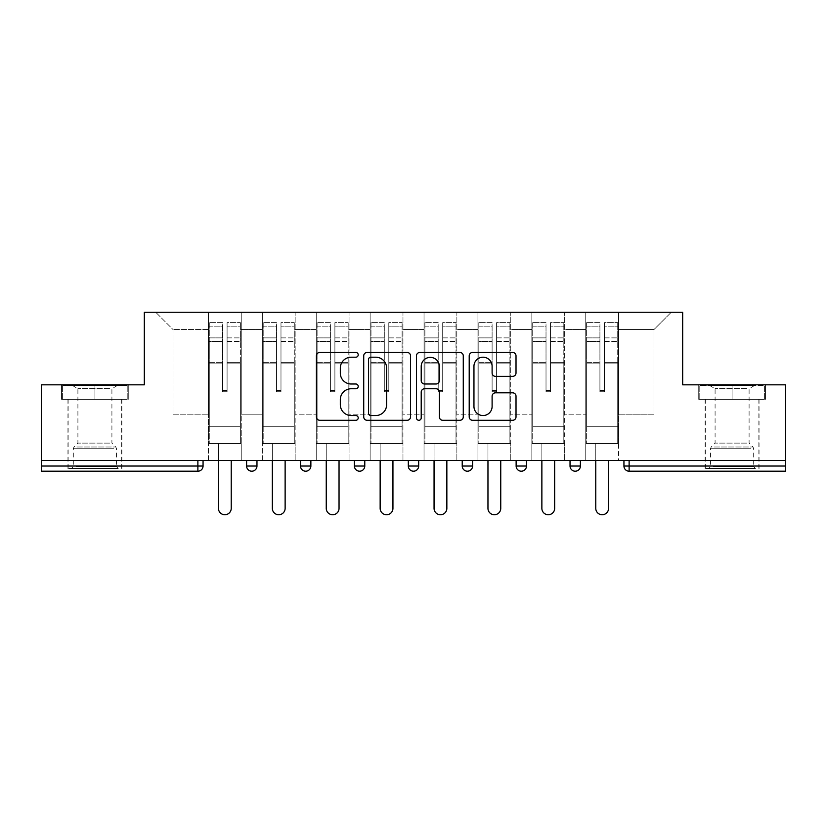 <?xml version="1.0" encoding="UTF-8"?>
<svg xmlns="http://www.w3.org/2000/svg" width="827" height="827" viewBox="0 0 827 827"><rect width="100%" height="100%" fill="white"/><g stroke="black" fill="none" stroke-linecap="round" stroke-linejoin="round"><path stroke-width="0.62" stroke-dasharray="4.13 3.1" d="M358.215 354.835A2.378 2.378 0 0 0 355.837 352.457L319.801 352.457A3.391 3.391 0 0 0 316.41 355.848L316.41 416.901A3.391 3.391 0 0 0 319.801 420.292L355.837 420.292A2.378 2.378 0 0 0 358.215 417.914A2.378 2.378 0 0 0 355.837 415.547L351.175 415.547A10.854 10.854 0 0 1 340.321 404.692L340.321 399.606A10.854 10.854 0 0 1 351.175 388.752L355.837 388.752A2.378 2.378 0 0 0 358.215 386.374A2.378 2.378 0 0 0 355.837 383.997L351.175 383.997A10.854 10.854 0 0 1 340.321 373.142L340.321 368.056A10.854 10.854 0 0 1 351.175 357.202L355.837 357.202A2.378 2.378 0 0 0 358.215 354.835M732.091 471.204L705.142 471.204L732.091 471.204M732.091 399.338L698.743 399.338L732.091 399.338L732.091 384.824L698.743 384.824L765.44 384.824L732.091 384.824L732.091 399.338L699.787 399.338L764.396 399.338L732.091 399.338L732.091 385.506L699.787 385.506L764.396 385.506L732.091 385.506L732.091 399.338M94.909 471.204L67.959 471.204L94.909 471.204M94.909 399.338L61.56 399.338L128.257 399.338L94.909 399.338L94.909 384.824L61.56 384.824L128.257 384.824L94.909 384.824L94.909 399.338L62.604 399.338L127.213 399.338L94.909 399.338L94.909 385.506L62.604 385.506L127.213 385.506L94.909 385.506L94.909 399.338M618.575 443.561L585.754 443.561L618.575 443.561L618.575 312.255L671.276 312.255L618.575 312.255L618.575 329.528L654.002 329.528L618.575 329.528L618.575 414.193L654.002 414.193L654.002 329.528L671.276 312.255L654.002 329.528L654.002 414.193L618.575 414.193L618.575 312.255L618.575 443.561L585.754 443.561L618.575 443.561L618.575 460.494L585.754 460.494L618.575 460.494L618.575 443.561M564.676 443.561L531.844 443.561L564.676 443.561L564.676 312.255L618.575 312.255L564.676 312.255L564.676 329.528L585.754 329.528L585.754 414.193L585.754 329.528L564.676 329.528L564.676 414.193L585.754 414.193L564.676 414.193L564.676 312.255L564.676 443.561L531.844 443.561L564.676 443.561L564.676 460.494L531.844 460.494L564.676 460.494L564.676 443.561M510.766 443.561L477.944 443.561L510.766 443.561L510.766 312.255L564.676 312.255L510.766 312.255L510.766 329.528L531.844 329.528L531.844 414.193L531.844 329.528L510.766 329.528L510.766 414.193L531.844 414.193L510.766 414.193L510.766 312.255L510.766 443.561L477.944 443.561L510.766 443.561L510.766 460.494L477.944 460.494L510.766 460.494L510.766 443.561M456.866 443.561L424.034 443.561L456.866 443.561L456.866 312.255L510.766 312.255L456.866 312.255L456.866 329.528L477.944 329.528L477.944 414.193L477.944 329.528L456.866 329.528L456.866 414.193L477.944 414.193L456.866 414.193L456.866 312.255L456.866 443.561L424.034 443.561L456.866 443.561L456.866 460.494L424.034 460.494L456.866 460.494L456.866 443.561M402.966 443.561L370.134 443.561L402.966 443.561L402.966 312.255L456.866 312.255L402.966 312.255L402.966 329.528L424.034 329.528L424.034 414.193L424.034 329.528L402.966 329.528L402.966 414.193L424.034 414.193L402.966 414.193L402.966 312.255L402.966 443.561L370.134 443.561L402.966 443.561L402.966 460.494L370.134 460.494L402.966 460.494L402.966 443.561M349.056 443.561L316.234 443.561L349.056 443.561L349.056 312.255L402.966 312.255L349.056 312.255L349.056 329.528L370.134 329.528L370.134 414.193L370.134 329.528L349.056 329.528L349.056 414.193L370.134 414.193L349.056 414.193L349.056 312.255L349.056 443.561L316.234 443.561L349.056 443.561L349.056 460.494L316.234 460.494L349.056 460.494L349.056 443.561M295.156 443.561L262.324 443.561L295.156 443.561L295.156 312.255L349.056 312.255L295.156 312.255L295.156 329.528L316.234 329.528L316.234 414.193L316.234 329.528L295.156 329.528L295.156 414.193L316.234 414.193L295.156 414.193L295.156 312.255L295.156 443.561L262.324 443.561L295.156 443.561L295.156 460.494L262.324 460.494L295.156 460.494L295.156 443.561M785.65 466.025L629.12 466.025L629.12 471.204L785.65 471.204L785.65 384.824L682.678 384.824L682.678 312.255L144.322 312.255L144.322 384.824L41.35 384.824L41.35 460.494L197.88 460.494L41.35 460.494L41.35 471.204L197.88 471.204L197.88 466.025L41.35 466.025M262.324 312.255L295.156 312.255L241.246 312.255L262.324 312.255L262.324 414.193L262.324 329.528L241.246 329.528L262.324 329.528L262.324 312.255L262.324 443.561L262.324 312.255M208.425 312.255L241.246 312.255L241.246 414.193L262.324 414.193L241.246 414.193L241.246 312.255L241.246 443.561L208.425 443.561L241.246 443.561L241.246 312.255L155.724 312.255L208.425 312.255L208.425 414.193L208.425 329.528L172.998 329.528L208.425 329.528L208.425 312.255L208.425 443.561L241.246 443.561L208.425 443.561L208.425 312.255M585.754 329.528L585.754 312.255L585.754 329.528M531.844 329.528L531.844 312.255L531.844 329.528M477.944 329.528L477.944 312.255L477.944 329.528M424.034 329.528L424.034 312.255L424.034 329.528M370.134 329.528L370.134 312.255L370.134 329.528M316.234 329.528L316.234 312.255L316.234 329.528M172.998 414.193L208.425 414.193L172.998 414.193L172.998 329.528L155.724 312.255L172.998 329.528L172.998 414.193M785.65 460.494L41.35 460.494M208.425 460.494L208.425 443.561L208.425 460.494L241.246 460.494L241.246 443.561L241.246 460.494L208.425 460.494M197.88 460.494L203.06 460.494L197.88 460.494L197.88 466.025L203.06 466.025M570.03 460.494L580.399 460.494L570.03 460.494M516.131 460.494L526.489 460.494L516.131 460.494M462.221 460.494L472.589 460.494L462.221 460.494M408.321 460.494L418.679 460.494L408.321 460.494M354.411 460.494L364.779 460.494L354.411 460.494M300.511 460.494L310.869 460.494L300.511 460.494M246.601 460.494L256.97 460.494L246.601 460.494M262.324 460.494L262.324 443.561L262.324 460.494M316.234 460.494L316.234 312.255L316.234 460.494M370.134 460.494L370.134 312.255L370.134 460.494M424.034 460.494L424.034 312.255L424.034 460.494M477.944 460.494L477.944 312.255L477.944 460.494M531.844 460.494L531.844 312.255L531.844 460.494M585.754 460.494L585.754 312.255L585.754 460.494M408.321 466.025L418.679 466.025L418.679 460.494M521.31 471.204A5.179 5.179 0 0 1 516.131 466.025A5.179 5.179 0 0 0 521.31 471.204A5.179 5.179 0 0 0 526.489 466.025L526.489 460.494M575.21 471.204A5.179 5.179 0 0 1 570.03 466.025A5.179 5.179 0 0 0 575.21 471.204A5.179 5.179 0 0 0 580.399 466.025L580.399 460.494M623.94 460.494L623.94 466.025L629.12 466.025L629.12 460.494M410.533 416.901L410.533 355.848A3.391 3.391 0 0 0 407.142 352.457L367.116 352.457A3.391 3.391 0 0 0 363.725 355.848L363.725 416.901A3.391 3.391 0 0 0 367.116 420.292L407.142 420.292A3.391 3.391 0 0 0 410.533 416.901M370.847 357.202A2.378 2.378 0 0 0 368.47 359.58L368.47 413.169A2.378 2.378 0 0 0 370.847 415.547L375.768 415.547A10.854 10.854 0 0 0 386.623 404.692L386.623 368.056A10.854 10.854 0 0 0 375.768 357.202L370.847 357.202M419.858 352.457L459.884 352.457A3.391 3.391 0 0 1 463.275 355.848L463.275 416.901A3.391 3.391 0 0 1 459.884 420.292L442.755 420.292A3.391 3.391 0 0 1 439.364 416.901L439.364 392.143A3.391 3.391 0 0 0 435.974 388.752L424.613 388.752A3.391 3.391 0 0 0 421.212 392.143L421.212 417.914A2.378 2.378 0 0 1 418.844 420.292A2.378 2.378 0 0 1 416.467 417.914L416.467 355.848A3.391 3.391 0 0 1 419.858 352.457M439.364 366.444A9.076 9.076 0 0 0 430.288 357.378A9.076 9.076 0 0 0 421.212 366.444L421.212 380.606A3.391 3.391 0 0 0 424.613 383.997L435.974 383.997A3.391 3.391 0 0 0 439.364 380.606L439.364 366.444M495.497 376.368L512.626 376.368A3.391 3.391 0 0 0 516.017 372.977L516.017 355.848A3.391 3.391 0 0 0 512.626 352.457L472.599 352.457A3.391 3.391 0 0 0 469.209 355.848L469.209 416.901A3.391 3.391 0 0 0 472.599 420.292L512.626 420.292A3.391 3.391 0 0 0 516.017 416.901L516.017 396.216A3.391 3.391 0 0 0 512.626 392.815L495.497 392.815A3.391 3.391 0 0 0 492.106 396.216L492.106 406.47A9.076 9.076 0 0 1 483.03 415.547A9.076 9.076 0 0 1 473.954 406.47L473.954 366.278A9.076 9.076 0 0 1 483.03 357.202A9.076 9.076 0 0 1 492.106 366.278L492.106 372.977A3.391 3.391 0 0 0 495.497 376.368M128.257 399.338L128.257 384.824L128.257 399.338M61.56 399.338L61.56 384.824L61.56 399.338M698.743 399.338L698.743 384.824L698.743 399.338M765.44 399.338L765.44 384.824L765.44 399.338M227.084 363.849L227.084 326.148L240.378 326.148L240.378 322.623L240.378 341.406L240.378 326.148L227.084 326.148L227.084 322.623L240.378 322.623L227.084 322.623L227.084 363.849L240.378 363.849L240.378 337.881L240.378 426.287L240.378 362.629L240.378 426.287L209.283 426.287L209.283 326.148L222.587 326.148L222.587 363.849L222.587 322.623L209.283 322.623L222.587 322.623L222.587 390.509L227.084 390.509L227.084 322.623L227.084 362.629L240.378 362.629L227.084 362.629L227.084 390.509L222.587 390.509L222.587 326.148L209.283 326.148L209.283 322.623L209.283 341.406L222.587 341.406L209.283 341.406L209.283 357.181L209.283 337.881L222.587 337.881L209.283 337.881L209.283 363.849L209.283 357.181L209.283 362.629L222.587 362.629L209.283 362.629L209.283 426.287L209.283 363.849L222.587 363.849L222.587 391.729L227.084 391.729L227.084 363.849L240.378 363.849L240.378 443.561L209.283 443.561L240.378 443.561L240.378 426.287L209.283 426.287L240.378 426.287L209.283 426.287L209.283 363.849L222.587 363.849L222.587 391.729L227.084 391.729L227.084 363.849M231.229 460.494L231.229 508.347A6.389 6.389 0 0 1 224.83 514.745A6.389 6.389 0 0 1 218.442 508.347L218.442 443.561L231.229 443.561L218.442 443.561L218.442 460.494M209.283 426.287L209.283 443.561L209.283 426.287M227.084 391.729L227.084 390.509L227.084 391.729M222.587 391.729L222.587 390.509L222.587 391.729M280.984 363.849L280.984 326.148L294.288 326.148L294.288 322.623L294.288 341.406L294.288 326.148L280.984 326.148L280.984 322.623L294.288 322.623L280.984 322.623L280.984 363.849L294.288 363.849L294.288 337.881L294.288 426.287L294.288 362.629L294.288 426.287L263.193 426.287L263.193 326.148L276.497 326.148L276.497 363.849L276.497 322.623L263.193 322.623L276.497 322.623L276.497 390.509L280.984 390.509L280.984 322.623L280.984 362.629L294.288 362.629L280.984 362.629L280.984 390.509L276.497 390.509L276.497 326.148L263.193 326.148L263.193 322.623L263.193 341.406L276.497 341.406L263.193 341.406L263.193 357.181L263.193 337.881L276.497 337.881L263.193 337.881L263.193 363.849L263.193 357.181L263.193 362.629L276.497 362.629L263.193 362.629L263.193 426.287L263.193 363.849L276.497 363.849L276.497 391.729L280.984 391.729L280.984 363.849L294.288 363.849L294.288 443.561L263.193 443.561L294.288 443.561L294.288 426.287L263.193 426.287L294.288 426.287L263.193 426.287L263.193 363.849L276.497 363.849L276.497 391.729L280.984 391.729L280.984 363.849M285.129 460.494L285.129 508.347A6.389 6.389 0 0 1 278.74 514.745A6.389 6.389 0 0 1 272.341 508.347L272.341 443.561L285.129 443.561L272.341 443.561L272.341 460.494M263.193 426.287L263.193 443.561L263.193 426.287M280.984 391.729L280.984 390.509L280.984 391.729M276.497 391.729L276.497 390.509L276.497 391.729M334.894 363.849L334.894 326.148L348.188 326.148L348.188 322.623L348.188 341.406L348.188 326.148L334.894 326.148L334.894 322.623L348.188 322.623L334.894 322.623L334.894 363.849L348.188 363.849L348.188 337.881L348.188 426.287L348.188 362.629L348.188 426.287L317.092 426.287L317.092 326.148L330.397 326.148L330.397 363.849L330.397 322.623L317.092 322.623L330.397 322.623L330.397 390.509L334.894 390.509L334.894 322.623L334.894 362.629L348.188 362.629L334.894 362.629L334.894 390.509L330.397 390.509L330.397 326.148L317.092 326.148L317.092 322.623L317.092 341.406L330.397 341.406L317.092 341.406L317.092 357.181L317.092 337.881L330.397 337.881L317.092 337.881L317.092 363.849L317.092 357.181L317.092 362.629L330.397 362.629L317.092 362.629L317.092 426.287L317.092 363.849L330.397 363.849L330.397 391.729L334.894 391.729L334.894 363.849L348.188 363.849L348.188 443.561L317.092 443.561L348.188 443.561L348.188 426.287L317.092 426.287L348.188 426.287L317.092 426.287L317.092 363.849L330.397 363.849L330.397 391.729L334.894 391.729L334.894 363.849M339.039 460.494L339.039 508.347A6.389 6.389 0 0 1 332.64 514.745A6.389 6.389 0 0 1 326.252 508.347L326.252 443.561L339.039 443.561L326.252 443.561L326.252 460.494M317.092 426.287L317.092 443.561L317.092 426.287M334.894 391.729L334.894 390.509L334.894 391.729M330.397 391.729L330.397 390.509L330.397 391.729M388.793 363.849L388.793 326.148L402.098 326.148L402.098 322.623L402.098 341.406L402.098 326.148L388.793 326.148L388.793 322.623L402.098 322.623L388.793 322.623L388.793 363.849L402.098 363.849L402.098 337.881L402.098 426.287L402.098 362.629L402.098 426.287L371.003 426.287L371.003 326.148L384.297 326.148L384.297 363.849L384.297 322.623L371.003 322.623L384.297 322.623L384.297 390.509L388.793 390.509L388.793 322.623L388.793 362.629L402.098 362.629L388.793 362.629L388.793 390.509L384.297 390.509L384.297 326.148L371.003 326.148L371.003 322.623L371.003 341.406L384.297 341.406L371.003 341.406L371.003 357.181L371.003 337.881L384.297 337.881L371.003 337.881L371.003 363.849L371.003 357.181L371.003 362.629L384.297 362.629L371.003 362.629L371.003 426.287L371.003 363.849L384.297 363.849L384.297 391.729L388.793 391.729L388.793 363.849L402.098 363.849L402.098 443.561L371.003 443.561L402.098 443.561L402.098 426.287L371.003 426.287L402.098 426.287L371.003 426.287L371.003 363.849L384.297 363.849L384.297 391.729L388.793 391.729L388.793 363.849M392.939 460.494L392.939 508.347A6.389 6.389 0 0 1 386.55 514.745A6.389 6.389 0 0 1 380.151 508.347L380.151 443.561L392.939 443.561L380.151 443.561L380.151 460.494M371.003 426.287L371.003 443.561L371.003 426.287M388.793 391.729L388.793 390.509L388.793 391.729M384.297 391.729L384.297 390.509L384.297 391.729M442.703 363.849L442.703 326.148L455.997 326.148L455.997 322.623L455.997 341.406L455.997 326.148L442.703 326.148L442.703 322.623L455.997 322.623L442.703 322.623L442.703 363.849L455.997 363.849L455.997 337.881L455.997 426.287L455.997 362.629L455.997 426.287L424.902 426.287L424.902 326.148L438.207 326.148L438.207 363.849L438.207 322.623L424.902 322.623L438.207 322.623L438.207 390.509L442.703 390.509L442.703 322.623L442.703 362.629L455.997 362.629L442.703 362.629L442.703 390.509L438.207 390.509L438.207 326.148L424.902 326.148L424.902 322.623L424.902 341.406L438.207 341.406L424.902 341.406L424.902 357.181L424.902 337.881L438.207 337.881L424.902 337.881L424.902 363.849L424.902 357.181L424.902 362.629L438.207 362.629L424.902 362.629L424.902 426.287L424.902 363.849L438.207 363.849L438.207 391.729L442.703 391.729L442.703 363.849L455.997 363.849L455.997 443.561L424.902 443.561L455.997 443.561L455.997 426.287L424.902 426.287L455.997 426.287L424.902 426.287L424.902 363.849L438.207 363.849L438.207 391.729L442.703 391.729L442.703 363.849M446.849 460.494L446.849 508.347A6.389 6.389 0 0 1 440.45 514.745A6.389 6.389 0 0 1 434.061 508.347L434.061 443.561L446.849 443.561L434.061 443.561L434.061 460.494M424.902 426.287L424.902 443.561L424.902 426.287M442.703 391.729L442.703 390.509L442.703 391.729M438.207 391.729L438.207 390.509L438.207 391.729M496.603 363.849L496.603 326.148L509.908 326.148L509.908 322.623L509.908 341.406L509.908 326.148L496.603 326.148L496.603 322.623L509.908 322.623L496.603 322.623L496.603 363.849L509.908 363.849L509.908 337.881L509.908 426.287L509.908 362.629L509.908 426.287L478.812 426.287L478.812 326.148L492.106 326.148L492.106 363.849L492.106 322.623L478.812 322.623L492.106 322.623L492.106 390.509L496.603 390.509L496.603 322.623L496.603 362.629L509.908 362.629L496.603 362.629L496.603 390.509L492.106 390.509L492.106 326.148L478.812 326.148L478.812 322.623L478.812 341.406L492.106 341.406L478.812 341.406L478.812 357.181L478.812 337.881L492.106 337.881L478.812 337.881L478.812 363.849L478.812 357.181L478.812 362.629L492.106 362.629L478.812 362.629L478.812 426.287L478.812 363.849L492.106 363.849L492.106 391.729L496.603 391.729L496.603 363.849L509.908 363.849L509.908 443.561L478.812 443.561L509.908 443.561L509.908 426.287L478.812 426.287L509.908 426.287L478.812 426.287L478.812 363.849L492.106 363.849L492.106 391.729L496.603 391.729L496.603 363.849M500.748 460.494L500.748 508.347A6.389 6.389 0 0 1 494.36 514.745A6.389 6.389 0 0 1 487.961 508.347L487.961 443.561L500.748 443.561L487.961 443.561L487.961 460.494M478.812 426.287L478.812 443.561L478.812 426.287M496.603 391.729L496.603 390.509L496.603 391.729M492.106 391.729L492.106 390.509L492.106 391.729M115.108 468.444L71.587 468.444L115.108 468.444M76.208 466.717L116.504 466.717L76.208 466.717M114.364 385.506L72.445 385.506L114.364 385.506M109.64 388.659L77.903 388.659L109.64 388.659M109.64 443.117L77.903 443.117L109.64 443.117M118.106 468.444L68.134 468.444L118.106 468.444M118.106 399.338L68.134 399.338L118.106 399.338M62.604 399.338L62.604 385.506L62.604 399.338M127.213 399.338L127.213 385.506L127.213 399.338M752.291 468.444L708.77 468.444L752.291 468.444M713.391 466.717L753.686 466.717L713.391 466.717M751.547 385.506L709.628 385.506L751.547 385.506M746.822 388.659L715.086 388.659L746.822 388.659M746.822 443.117L715.086 443.117L746.822 443.117M755.278 468.444L705.307 468.444L755.278 468.444M755.278 399.338L705.307 399.338L755.278 399.338M699.787 399.338L699.787 385.506L699.787 399.338M764.396 399.338L764.396 385.506L764.396 399.338M550.503 363.849L550.503 326.148L563.807 326.148L563.807 322.623L563.807 341.406L563.807 326.148L550.503 326.148L550.503 322.623L563.807 322.623L550.503 322.623L550.503 363.849L563.807 363.849L563.807 337.881L563.807 426.287L563.807 362.629L563.807 426.287L532.712 426.287L532.712 326.148L546.016 326.148L546.016 363.849L546.016 322.623L532.712 322.623L546.016 322.623L546.016 390.509L550.503 390.509L550.503 322.623L550.503 362.629L563.807 362.629L550.503 362.629L550.503 390.509L546.016 390.509L546.016 326.148L532.712 326.148L532.712 322.623L532.712 341.406L546.016 341.406L532.712 341.406L532.712 357.181L532.712 337.881L546.016 337.881L532.712 337.881L532.712 363.849L532.712 357.181L532.712 362.629L546.016 362.629L532.712 362.629L532.712 426.287L532.712 363.849L546.016 363.849L546.016 391.729L550.503 391.729L550.503 363.849L563.807 363.849L563.807 443.561L532.712 443.561L563.807 443.561L563.807 426.287L532.712 426.287L563.807 426.287L532.712 426.287L532.712 363.849L546.016 363.849L546.016 391.729L550.503 391.729L550.503 363.849M554.659 460.494L554.659 508.347A6.389 6.389 0 0 1 548.26 514.745A6.389 6.389 0 0 1 541.871 508.347L541.871 443.561L554.659 443.561L541.871 443.561L541.871 460.494M532.712 426.287L532.712 443.561L532.712 426.287M550.503 391.729L550.503 390.509L550.503 391.729M546.016 391.729L546.016 390.509L546.016 391.729M604.413 363.849L604.413 326.148L617.717 326.148L617.717 322.623L617.717 341.406L617.717 326.148L604.413 326.148L604.413 322.623L617.717 322.623L604.413 322.623L604.413 363.849L617.717 363.849L617.717 337.881L617.717 426.287L617.717 362.629L617.717 426.287L586.622 426.287L586.622 326.148L599.916 326.148L599.916 363.849L599.916 322.623L586.622 322.623L599.916 322.623L599.916 390.509L604.413 390.509L604.413 322.623L604.413 362.629L617.717 362.629L604.413 362.629L604.413 390.509L599.916 390.509L599.916 326.148L586.622 326.148L586.622 322.623L586.622 341.406L599.916 341.406L586.622 341.406L586.622 357.181L586.622 337.881L599.916 337.881L586.622 337.881L586.622 363.849L586.622 357.181L586.622 362.629L599.916 362.629L586.622 362.629L586.622 426.287L586.622 363.849L599.916 363.849L599.916 391.729L604.413 391.729L604.413 363.849L617.717 363.849L617.717 443.561L586.622 443.561L617.717 443.561L617.717 426.287L586.622 426.287L617.717 426.287L586.622 426.287L586.622 363.849L599.916 363.849L599.916 391.729L604.413 391.729L604.413 363.849M608.558 460.494L608.558 508.347A6.389 6.389 0 0 1 602.17 514.745A6.389 6.389 0 0 1 595.771 508.347L595.771 443.561L608.558 443.561L595.771 443.561L595.771 460.494M586.622 426.287L586.622 443.561L586.622 426.287M604.413 391.729L604.413 390.509L604.413 391.729M599.916 391.729L599.916 390.509L599.916 391.729M256.97 466.025L246.601 466.025M310.869 466.025L300.511 466.025M364.779 466.025L354.411 466.025M472.589 466.025L462.221 466.025M526.489 466.025L516.131 466.025M580.399 466.025L570.03 466.025M227.084 341.406L240.378 341.406L227.084 341.406M227.084 337.881L240.378 337.881L227.084 337.881M280.984 341.406L294.288 341.406L280.984 341.406M280.984 337.881L294.288 337.881L280.984 337.881M334.894 341.406L348.188 341.406L334.894 341.406M334.894 337.881L348.188 337.881L334.894 337.881M388.793 341.406L402.098 341.406L388.793 341.406M388.793 337.881L402.098 337.881L388.793 337.881M442.703 341.406L455.997 341.406L442.703 341.406M442.703 337.881L455.997 337.881L442.703 337.881M496.603 341.406L509.908 341.406L496.603 341.406M496.603 337.881L509.908 337.881L496.603 337.881M113.609 448.71L73.314 448.71L113.609 448.71M76.818 447.004L115.801 447.004L76.818 447.004M750.792 448.71L710.496 448.71L750.792 448.71M714.001 447.004L752.983 447.004L714.001 447.004M550.503 341.406L563.807 341.406L550.503 341.406M550.503 337.881L563.807 337.881L550.503 337.881M604.413 341.406L617.717 341.406L604.413 341.406M604.413 337.881L617.717 337.881L604.413 337.881M705.142 399.338L705.142 471.204M67.959 399.338L67.959 471.204M121.858 399.338L121.858 471.204M759.041 399.338L759.041 471.204M72.445 385.506L77.903 388.659L77.903 443.117L74.016 447.004L73.314 448.71L73.314 466.717L71.587 468.444M121.693 468.444L121.693 399.338M68.134 468.444L68.134 399.338M117.372 385.506L111.914 388.659L111.914 443.117L115.801 447.004L116.504 448.71L116.504 466.717L118.23 468.444M709.628 385.506L715.086 388.659L715.086 443.117L711.199 447.004L710.496 448.71L710.496 466.717L708.77 468.444M758.866 468.444L758.866 399.338M705.307 468.444L705.307 399.338M754.555 385.506L749.097 388.659L749.097 443.117L752.983 447.004L753.686 448.71L753.686 466.717L755.413 468.444"/><path stroke-width="1.24" d="M358.215 354.835A2.378 2.378 0 0 0 355.837 352.457L319.801 352.457A3.391 3.391 0 0 0 316.41 355.848L316.41 416.901A3.391 3.391 0 0 0 319.801 420.292L355.837 420.292A2.378 2.378 0 0 0 358.215 417.914A2.378 2.378 0 0 0 355.837 415.547L351.175 415.547A10.854 10.854 0 0 1 340.321 404.692L340.321 399.606A10.854 10.854 0 0 1 351.175 388.752L355.837 388.752A2.378 2.378 0 0 0 358.215 386.374A2.378 2.378 0 0 0 355.837 383.997L351.175 383.997A10.854 10.854 0 0 1 340.321 373.142L340.321 368.056A10.854 10.854 0 0 1 351.175 357.202L355.837 357.202A2.378 2.378 0 0 0 358.215 354.835M512.626 376.368A3.391 3.391 0 0 0 516.017 372.977L516.017 355.848A3.391 3.391 0 0 0 512.626 352.457L472.599 352.457A3.391 3.391 0 0 0 469.209 355.848L469.209 416.901A3.391 3.391 0 0 0 472.599 420.292L512.626 420.292A3.391 3.391 0 0 0 516.017 416.901L516.017 396.216A3.391 3.391 0 0 0 512.626 392.815L495.497 392.815A3.391 3.391 0 0 0 492.106 396.216L492.106 406.47A9.076 9.076 0 0 1 483.03 415.547A9.076 9.076 0 0 1 473.954 406.47L473.954 366.278A9.076 9.076 0 0 1 483.03 357.202A9.076 9.076 0 0 1 492.106 366.278L492.106 372.977A3.391 3.391 0 0 0 495.497 376.368L512.626 376.368M41.35 460.494L41.35 384.824L144.322 384.824L144.322 312.255L682.678 312.255L682.678 384.824L785.65 384.824L785.65 460.494L41.35 460.494L41.35 466.025L197.88 466.025L197.88 460.494M410.533 355.848A3.391 3.391 0 0 0 407.142 352.457L367.116 352.457A3.391 3.391 0 0 0 363.725 355.848L363.725 416.901A3.391 3.391 0 0 0 367.116 420.292L407.142 420.292A3.391 3.391 0 0 0 410.533 416.901L410.533 355.848M419.858 352.457L459.884 352.457A3.391 3.391 0 0 1 463.275 355.848L463.275 416.901A3.391 3.391 0 0 1 459.884 420.292L442.755 420.292A3.391 3.391 0 0 1 439.364 416.901L439.364 392.143A3.391 3.391 0 0 0 435.974 388.752L424.613 388.752A3.391 3.391 0 0 0 421.212 392.143L421.212 417.914A2.378 2.378 0 0 1 418.844 420.292A2.378 2.378 0 0 1 416.467 417.914L416.467 355.848A3.391 3.391 0 0 1 419.858 352.457M197.88 471.204A5.179 5.179 0 0 0 203.06 466.025L197.88 466.025L197.88 471.204A5.179 5.179 0 0 0 203.06 466.025L203.06 460.494L203.06 466.025A5.179 5.179 0 0 1 197.88 471.204L41.35 471.204L41.35 466.025M785.65 460.494L785.65 471.204L629.12 471.204A5.179 5.179 0 0 1 623.94 466.025L623.94 460.494M246.601 460.494L246.601 466.025L246.601 460.494M251.79 471.204A5.179 5.179 0 0 1 246.601 466.025A5.179 5.179 0 0 0 251.79 471.204A5.179 5.179 0 0 0 256.97 466.025L256.97 460.494L256.97 466.025A5.179 5.179 0 0 1 251.79 471.204A5.179 5.179 0 0 1 246.601 466.025L256.97 466.025A5.179 5.179 0 0 1 251.79 471.204M300.511 460.494L300.511 466.025L300.511 460.494M310.869 460.494L310.869 466.025L310.869 460.494M354.411 460.494L354.411 466.025L354.411 460.494M364.779 460.494L364.779 466.025L364.779 460.494M408.321 460.494L408.321 466.025L408.321 460.494M418.679 460.494L418.679 466.025A5.179 5.179 0 0 1 413.5 471.204A5.179 5.179 0 0 1 408.321 466.025A5.179 5.179 0 0 0 413.5 471.204A5.179 5.179 0 0 0 418.679 466.025A5.179 5.179 0 0 1 413.5 471.204A5.179 5.179 0 0 1 408.321 466.025L418.679 466.025M462.221 460.494L462.221 466.025L462.221 460.494M472.589 460.494L472.589 466.025L472.589 460.494M516.131 460.494L516.131 466.025L516.131 460.494M526.489 460.494L526.489 466.025A5.179 5.179 0 0 1 521.31 471.204A5.179 5.179 0 0 1 516.131 466.025L526.489 466.025A5.179 5.179 0 0 1 521.31 471.204M570.03 460.494L570.03 466.025L570.03 460.494M580.399 460.494L580.399 466.025A5.179 5.179 0 0 1 575.21 471.204A5.179 5.179 0 0 1 570.03 466.025L580.399 466.025A5.179 5.179 0 0 1 575.21 471.204M305.69 471.204A5.179 5.179 0 0 1 300.511 466.025A5.179 5.179 0 0 0 305.69 471.204A5.179 5.179 0 0 0 310.869 466.025A5.179 5.179 0 0 1 305.69 471.204A5.179 5.179 0 0 1 300.511 466.025L310.869 466.025A5.179 5.179 0 0 1 305.69 471.204M359.6 471.204A5.179 5.179 0 0 1 354.411 466.025A5.179 5.179 0 0 0 359.6 471.204A5.179 5.179 0 0 0 364.779 466.025A5.179 5.179 0 0 1 359.6 471.204A5.179 5.179 0 0 1 354.411 466.025L364.779 466.025A5.179 5.179 0 0 1 359.6 471.204M467.4 471.204A5.179 5.179 0 0 1 462.221 466.025A5.179 5.179 0 0 0 467.4 471.204A5.179 5.179 0 0 0 472.589 466.025A5.179 5.179 0 0 1 467.4 471.204A5.179 5.179 0 0 1 462.221 466.025L472.589 466.025A5.179 5.179 0 0 1 467.4 471.204M629.12 460.494L629.12 471.204A5.179 5.179 0 0 1 623.94 466.025L785.65 466.025M370.847 357.202A2.378 2.378 0 0 0 368.47 359.58L368.47 413.169A2.378 2.378 0 0 0 370.847 415.547L375.768 415.547A10.854 10.854 0 0 0 386.623 404.692L386.623 368.056A10.854 10.854 0 0 0 375.768 357.202L370.847 357.202M439.364 366.444A9.076 9.076 0 0 0 430.288 357.378A9.076 9.076 0 0 0 421.212 366.444L421.212 380.606A3.391 3.391 0 0 0 424.613 383.997L435.974 383.997A3.391 3.391 0 0 0 439.364 380.606L439.364 366.444M218.442 460.494L218.442 508.347A6.389 6.389 0 0 0 224.83 514.745A6.389 6.389 0 0 0 231.229 508.347L231.229 460.494M272.341 460.494L272.341 508.347A6.389 6.389 0 0 0 278.74 514.745A6.389 6.389 0 0 0 285.129 508.347L285.129 460.494M326.252 460.494L326.252 508.347A6.389 6.389 0 0 0 332.64 514.745A6.389 6.389 0 0 0 339.039 508.347L339.039 460.494M380.151 460.494L380.151 508.347A6.389 6.389 0 0 0 386.55 514.745A6.389 6.389 0 0 0 392.939 508.347L392.939 460.494M434.061 460.494L434.061 508.347A6.389 6.389 0 0 0 440.45 514.745A6.389 6.389 0 0 0 446.849 508.347L446.849 460.494M487.961 460.494L487.961 508.347A6.389 6.389 0 0 0 494.36 514.745A6.389 6.389 0 0 0 500.748 508.347L500.748 460.494M541.871 460.494L541.871 508.347A6.389 6.389 0 0 0 548.26 514.745A6.389 6.389 0 0 0 554.659 508.347L554.659 460.494M595.771 460.494L595.771 508.347A6.389 6.389 0 0 0 602.17 514.745A6.389 6.389 0 0 0 608.558 508.347L608.558 460.494M629.12 471.204A5.179 5.179 0 0 1 623.94 466.025"/></g></svg>
